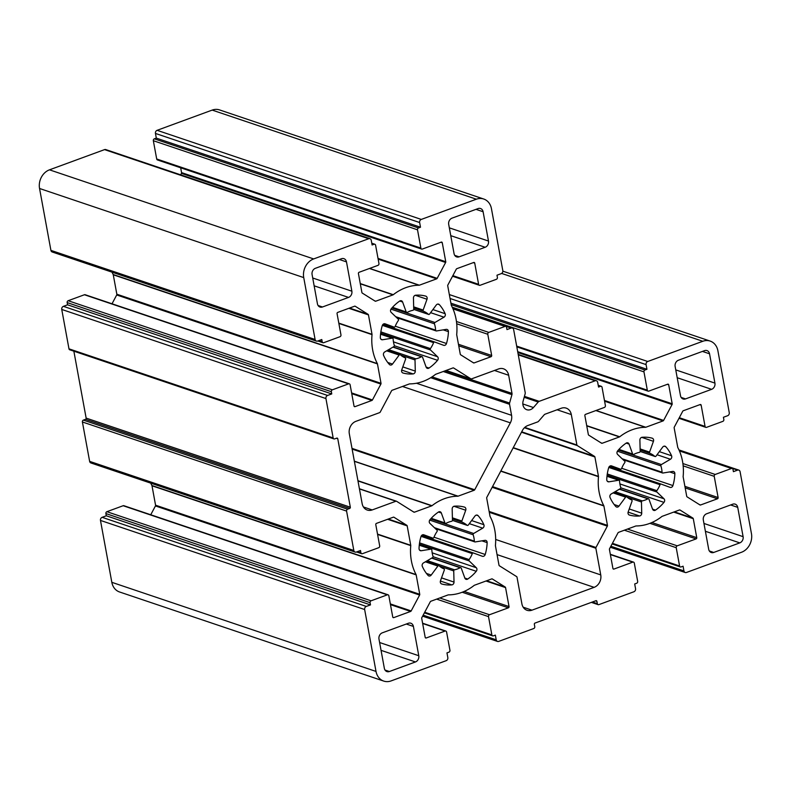 <?xml version="1.0" encoding="UTF-8"?>
<svg xmlns="http://www.w3.org/2000/svg" width="791" height="791" viewBox="0 0 791 791"><rect width="100%" height="100%" fill="white"/><g stroke="black" fill="none" stroke-linecap="round" stroke-linejoin="round"><path stroke-width="1.19" d="M458.078 496.175L474.175 490.262A0.999 0.831 108.6 0 0 474.709 489.767L510.343 422.849A10.026 8.325 108.6 0 0 511.569 415.315L509.542 404.29A2.502 2.086 -71.4 0 1 509.602 403.024L511.925 394.66A2.502 2.086 108.6 0 0 511.995 393.384L508.662 375.26A10.026 8.325 108.6 0 0 503.531 368.824A10.026 8.325 108.6 0 0 498.597 368.942L471.535 378.879A0.999 0.831 -71.4 0 1 470.892 378.83L453.619 367.983A0.999 0.831 108.6 0 0 452.976 367.934L435.703 374.272A0.999 0.831 108.6 0 0 435.455 374.41A50.12 41.646 -71.4 0 1 409.649 383.882A0.999 0.831 108.6 0 0 409.382 383.932L392.109 390.279A0.999 0.831 108.6 0 0 391.575 390.764L380.204 412.121A0.999 0.831 -71.4 0 1 379.67 412.615L355.94 421.326A10.026 8.325 108.6 0 0 349.315 433.765L362.14 503.62A10.026 8.325 108.6 0 0 367.271 510.057A10.026 8.325 108.6 0 0 372.195 509.938L395.925 501.227A0.999 0.831 -71.4 0 1 396.568 501.276L413.841 512.123A0.999 0.831 108.6 0 0 414.484 512.173L431.757 505.835A0.999 0.831 108.6 0 0 432.005 505.696A50.12 41.646 -71.4 0 1 457.811 496.224A0.999 0.831 108.6 0 0 458.078 496.175L354.348 461.183M446.173 660.683L391.11 680.903A15.039 12.498 -71.4 0 1 383.724 681.081A15.039 12.498 -71.4 0 1 376.012 671.43L364.651 609.535A2.502 2.086 -71.4 0 1 366.312 606.43L370.485 604.897L370.069 602.673A1.503 1.246 -71.4 0 1 371.068 600.804L387.333 594.832A1.503 1.246 -71.4 0 1 388.846 595.781L392.741 616.99A0.999 0.831 108.6 0 0 393.75 617.623L410.618 611.433A0.999 0.831 108.6 0 0 411.162 610.939L419.616 595.05A0.999 0.831 108.6 0 0 419.744 594.298L416.175 574.879A0.999 0.831 108.6 0 0 416.086 574.602A50.12 41.646 -71.4 0 1 410.766 545.612A0.999 0.831 108.6 0 0 410.747 545.306L407.187 525.886A0.999 0.831 108.6 0 0 406.821 525.313L393.967 517.245A0.999 0.831 108.6 0 0 393.325 517.195L376.447 523.385A0.999 0.831 108.6 0 0 375.784 524.631L379.68 545.849A1.503 1.246 -71.4 0 1 378.691 547.708L362.416 553.69A1.503 1.246 -71.4 0 1 360.914 552.741L360.498 550.506L356.326 552.039A2.502 2.086 -71.4 0 1 353.814 550.467L346.587 511.085A1.503 1.246 -71.4 0 1 347.575 509.216L349.662 508.445A0.999 0.831 108.6 0 0 350.324 507.209L337.767 438.758A0.999 0.831 108.6 0 0 336.758 438.125L334.672 438.886A1.503 1.246 -71.4 0 1 333.159 437.937L325.932 398.555A2.502 2.086 -71.4 0 1 327.593 395.451L331.755 393.918L331.35 391.693A1.503 1.246 -71.4 0 1 332.349 389.825L348.613 383.853A1.503 1.246 -71.4 0 1 350.126 384.802L354.012 406.01A0.999 0.831 108.6 0 0 355.021 406.643L371.899 400.444A0.999 0.831 108.6 0 0 372.442 399.959L380.896 384.07A0.999 0.831 108.6 0 0 381.015 383.319L377.455 363.9A0.999 0.831 108.6 0 0 377.366 363.623A50.12 41.646 -71.4 0 1 372.037 334.623A0.999 0.831 108.6 0 0 372.027 334.326L368.468 314.907A0.999 0.831 108.6 0 0 368.102 314.334L355.248 306.265A0.999 0.831 108.6 0 0 354.605 306.206L337.727 312.405A0.999 0.831 108.6 0 0 337.065 313.651L340.961 334.86A1.503 1.246 -71.4 0 1 339.962 336.729L323.697 342.701A1.503 1.246 -71.4 0 1 322.184 341.752L321.779 339.527L317.606 341.059A2.502 2.086 -71.4 0 1 315.095 339.477L303.734 277.592A15.039 12.498 -71.4 0 1 313.661 258.934L368.725 238.724A2.502 2.086 -71.4 0 1 371.246 240.296L372.106 244.983L374.084 244.261A1.503 1.246 -71.4 0 1 375.596 245.21L378.948 263.492A1.503 1.246 -71.4 0 1 377.96 265.361L359.084 272.292A0.999 0.831 108.6 0 0 358.422 273.528L361.902 292.502A0.999 0.831 108.6 0 0 362.268 293.075L375.122 301.134A0.999 0.831 108.6 0 0 375.765 301.193L393.038 294.855A0.999 0.831 108.6 0 0 393.285 294.707A50.12 41.646 -71.4 0 1 419.092 285.244A0.999 0.831 108.6 0 0 419.359 285.195L436.632 278.847A0.999 0.831 108.6 0 0 437.166 278.353L445.63 262.474A0.999 0.831 108.6 0 0 445.748 261.722L442.268 242.748A0.999 0.831 108.6 0 0 441.259 242.115L422.384 249.046A1.503 1.246 -71.4 0 1 420.871 248.097L417.519 229.815A1.503 1.246 -71.4 0 1 418.518 227.946L420.496 227.225L419.635 222.538A2.502 2.086 -71.4 0 1 421.287 219.423L476.35 199.203A15.039 12.498 -71.4 0 1 483.746 199.025A15.039 12.498 -71.4 0 1 491.448 208.676L502.809 270.571A2.502 2.086 -71.4 0 1 501.158 273.676L496.985 275.209L497.391 277.433A1.503 1.246 -71.4 0 1 496.402 279.302L480.127 285.274A1.503 1.246 -71.4 0 1 478.614 284.325L474.729 263.116A0.999 0.831 108.6 0 0 473.72 262.483L456.842 268.673A0.999 0.831 108.6 0 0 456.298 269.167L447.844 285.057A0.999 0.831 108.6 0 0 447.726 285.808L451.285 305.227A0.999 0.831 108.6 0 0 451.384 305.504A50.12 41.646 -71.4 0 1 456.704 334.494A0.999 0.831 108.6 0 0 456.714 334.801L460.283 354.22A0.999 0.831 108.6 0 0 460.649 354.793L473.493 362.861A0.999 0.831 108.6 0 0 474.135 362.911L491.013 356.721A0.999 0.831 108.6 0 0 491.676 355.475L487.78 334.257A1.503 1.246 -71.4 0 1 488.779 332.398L505.044 326.416A1.503 1.246 -71.4 0 1 506.556 327.365L506.962 329.6L511.134 328.067A2.502 2.086 -71.4 0 1 513.656 329.639L525.194 392.563A2.502 2.086 -71.4 0 1 525.135 393.839L523.128 401.067A7.514 6.249 108.6 0 0 526.786 409.708A7.514 6.249 108.6 0 0 533.441 407.533L538.206 402.036A2.502 2.086 -71.4 0 1 539.185 401.334L595.168 380.787A2.502 2.086 -71.4 0 1 597.689 382.369L598.55 387.056L600.527 386.324A1.503 1.246 -71.4 0 1 602.04 387.274L605.392 405.556A1.503 1.246 -71.4 0 1 604.403 407.424L585.528 414.355A0.999 0.831 108.6 0 0 584.865 415.601L588.346 434.566A0.999 0.831 108.6 0 0 588.712 435.139L601.565 443.207A0.999 0.831 108.6 0 0 602.198 443.257L619.482 436.919A0.999 0.831 108.6 0 0 619.729 436.78A50.12 41.646 -71.4 0 1 645.525 427.308A0.999 0.831 108.6 0 0 645.792 427.259L663.076 420.911A0.999 0.831 108.6 0 0 663.609 420.426L672.063 404.537A0.999 0.831 108.6 0 0 672.192 403.786L668.711 384.812A0.999 0.831 108.6 0 0 667.703 384.189L648.828 391.11A1.503 1.246 -71.4 0 1 647.315 390.171L643.963 371.879A1.503 1.246 -71.4 0 1 644.952 370.02L646.939 369.288L646.079 364.602A2.502 2.086 -71.4 0 1 647.73 361.487L702.794 341.277A15.039 12.498 -71.4 0 1 710.18 341.089A15.039 12.498 -71.4 0 1 717.892 350.749L729.253 412.635A2.502 2.086 -71.4 0 1 727.591 415.74L723.419 417.272L723.834 419.507A1.503 1.246 -71.4 0 1 722.836 421.366L706.571 427.338A1.503 1.246 -71.4 0 1 705.058 426.398L701.162 405.18A0.999 0.831 108.6 0 0 700.164 404.547L683.286 410.747A0.999 0.831 108.6 0 0 682.742 411.231L674.288 427.12A0.999 0.831 108.6 0 0 674.159 427.872L677.729 447.291A0.999 0.831 108.6 0 0 677.818 447.568A50.12 41.646 -71.4 0 1 683.147 476.568A0.999 0.831 108.6 0 0 683.157 476.874L686.717 496.283A0.999 0.831 108.6 0 0 687.082 496.857L699.936 504.925A0.999 0.831 108.6 0 0 700.579 504.984L717.457 498.785A0.999 0.831 108.6 0 0 718.119 497.539L714.224 476.33A1.503 1.246 -71.4 0 1 715.212 474.462L731.487 468.49A1.503 1.246 -71.4 0 1 733 469.439L733.405 471.663L737.578 470.131A2.502 2.086 -71.4 0 1 740.089 471.713L751.45 533.599A15.039 12.498 -71.4 0 1 741.513 552.256L686.45 572.476A2.502 2.086 -71.4 0 1 683.938 570.894L683.078 566.208L681.091 566.929A1.503 1.246 -71.4 0 1 679.588 565.98L676.226 547.698A1.503 1.246 -71.4 0 1 677.225 545.83L696.1 538.908A0.999 0.831 108.6 0 0 696.762 537.662L693.282 518.688A0.999 0.831 108.6 0 0 692.916 518.115L680.062 510.057A0.999 0.831 108.6 0 0 679.42 509.997L662.146 516.335A0.999 0.831 108.6 0 0 661.899 516.483A50.12 41.646 -71.4 0 1 636.093 525.956A0.999 0.831 108.6 0 0 635.826 525.995L618.552 532.343A0.999 0.831 108.6 0 0 618.008 532.837L609.554 548.717A0.999 0.831 108.6 0 0 609.436 549.478L612.916 568.442A0.999 0.831 108.6 0 0 613.925 569.075L632.8 562.144A1.503 1.246 -71.4 0 1 634.303 563.093L637.665 581.375A1.503 1.246 -71.4 0 1 636.666 583.244L634.689 583.966L635.549 588.662A2.502 2.086 -71.4 0 1 633.888 591.767L598.846 604.631A1.503 1.246 -71.4 0 1 597.343 603.681L596.908 601.338A0.999 0.831 108.6 0 0 595.91 600.705L535.003 623.071A0.999 0.831 108.6 0 0 534.34 624.317L534.765 626.66A1.503 1.246 -71.4 0 1 533.777 628.519L498.735 641.382A2.502 2.086 -71.4 0 1 496.214 639.81L495.354 635.124L493.376 635.845A1.503 1.246 -71.4 0 1 491.864 634.896L488.512 616.614A1.503 1.246 -71.4 0 1 489.5 614.745L508.386 607.814A0.999 0.831 108.6 0 0 509.038 606.578L505.558 587.604A0.999 0.831 108.6 0 0 505.192 587.031L492.338 578.972A0.999 0.831 108.6 0 0 491.705 578.913L474.422 585.251A0.999 0.831 108.6 0 0 474.175 585.399A50.12 41.646 -71.4 0 1 448.378 594.862A0.999 0.831 108.6 0 0 448.111 594.911L430.838 601.259A0.999 0.831 108.6 0 0 430.294 601.753L421.84 617.633A0.999 0.831 108.6 0 0 421.712 618.384L425.192 637.358A0.999 0.831 108.6 0 0 426.201 637.991L445.076 631.06A1.503 1.246 -71.4 0 1 446.589 632.009L449.941 650.291A1.503 1.246 -71.4 0 1 448.952 652.16L446.964 652.882L447.825 657.568A2.502 2.086 -71.4 0 1 446.173 660.683M537.643 421.919L527.834 425.528A10.026 8.325 108.6 0 0 522.436 430.433L486.811 497.361A0.999 0.831 108.6 0 0 486.692 498.112L490.005 516.207A0.999 0.831 108.6 0 0 490.104 516.483A50.12 41.646 -71.4 0 1 495.423 545.483A0.999 0.831 108.6 0 0 495.433 545.78L499.002 565.199A0.999 0.831 108.6 0 0 499.368 565.773L516.642 576.609A0.999 0.831 -71.4 0 1 517.007 577.183L521.902 603.859A10.026 8.325 108.6 0 0 527.043 610.296A10.026 8.325 108.6 0 0 531.967 610.168L594.12 587.347A10.026 8.325 108.6 0 0 600.745 574.909L595.85 548.242A0.999 0.831 -71.4 0 1 595.969 547.491L607.34 526.134A0.999 0.831 108.6 0 0 607.458 525.382L603.899 505.963A0.999 0.831 108.6 0 0 603.8 505.696A50.12 41.646 -71.4 0 1 598.48 476.696A0.999 0.831 108.6 0 0 598.471 476.39L594.901 456.971A0.999 0.831 108.6 0 0 594.535 456.397L577.262 445.56A0.999 0.831 -71.4 0 1 576.896 444.987L571.31 414.563A10.026 8.325 108.6 0 0 566.178 408.126A10.026 8.325 108.6 0 0 561.254 408.255L545.128 414.168A2.502 2.086 108.6 0 0 544.139 414.87L538.622 421.227A2.502 2.086 -71.4 0 1 537.643 421.919M437.552 356.731A2.502 2.086 -71.4 0 1 437.542 360.31A40.094 33.321 -71.4 0 1 429.029 368.052A2.502 2.086 -71.4 0 1 426.131 367.123L422.542 357.176A0.999 0.831 108.6 0 0 421.465 356.751A25.065 20.823 -71.4 0 1 415.809 358.827A0.999 0.831 108.6 0 0 415.008 359.935L415.295 371.108A2.502 2.086 -71.4 0 1 413.08 373.916A40.094 33.321 -71.4 0 1 402.985 372.996A2.502 2.086 -71.4 0 1 401.739 369.872L405.605 359.084A0.999 0.831 108.6 0 0 405.19 357.868A25.065 20.823 -71.4 0 1 400.355 354.833A0.999 0.831 108.6 0 0 399.178 355.05L392.494 364.078A2.502 2.086 -71.4 0 1 389.38 364.463A40.094 33.321 -71.4 0 1 383.605 355.416A2.502 2.086 -71.4 0 1 384.742 351.946L393.799 346.626A0.999 0.831 108.6 0 0 394.294 345.331A25.065 20.823 -71.4 0 1 393.127 338.973A0.999 0.831 108.6 0 0 392.247 338.172L382.508 339.754A2.502 2.086 -71.4 0 1 380.323 337.5A40.094 33.321 -71.4 0 1 382.251 325.625A2.502 2.086 -71.4 0 1 385.108 323.826L394.047 327.108A0.999 0.831 108.6 0 0 395.154 326.485A25.065 20.823 -71.4 0 1 398.328 320.523A0.999 0.831 108.6 0 0 398.278 319.168L391.189 312.396A2.502 2.086 -71.4 0 1 391.209 308.816A40.094 33.321 -71.4 0 1 399.712 301.064A2.502 2.086 -71.4 0 1 402.609 302.004L406.208 311.951A0.999 0.831 108.6 0 0 407.276 312.376A25.065 20.823 -71.4 0 1 412.942 310.299A0.999 0.831 108.6 0 0 413.733 309.192L413.446 298.019A2.502 2.086 -71.4 0 1 415.661 295.211A40.094 33.321 -71.4 0 1 425.756 296.131A2.502 2.086 -71.4 0 1 427.002 299.245L423.145 310.042A0.999 0.831 108.6 0 0 423.551 311.259A25.065 20.823 -71.4 0 1 428.386 314.284A0.999 0.831 108.6 0 0 429.562 314.067L436.246 305.049A2.502 2.086 -71.4 0 1 439.361 304.664A40.094 33.321 -71.4 0 1 445.135 313.701A2.502 2.086 -71.4 0 1 443.998 317.181L434.941 322.491A0.999 0.831 108.6 0 0 434.457 323.796A25.065 20.823 -71.4 0 1 435.623 330.154A0.999 0.831 108.6 0 0 436.494 330.954L446.233 329.372A2.502 2.086 -71.4 0 1 448.418 331.627A40.094 33.321 -71.4 0 1 446.49 343.502A2.502 2.086 -71.4 0 1 443.632 345.301L434.694 342.019A0.999 0.831 108.6 0 0 433.587 342.641A25.065 20.823 -71.4 0 1 430.413 348.604A0.999 0.831 108.6 0 0 430.462 349.958L437.552 356.731L393.453 341.85M704.514 350.65L678.441 360.221A5.013 4.163 108.6 0 0 675.128 366.441L680.507 395.747A5.013 4.163 108.6 0 0 683.078 398.961A5.013 4.163 108.6 0 0 685.54 398.901L711.613 389.33A5.013 4.163 108.6 0 0 714.926 383.111L709.547 353.804A5.013 4.163 108.6 0 0 706.976 350.591A5.013 4.163 108.6 0 0 704.514 350.65M415.463 661.948L389.39 671.519A5.013 4.163 -71.4 0 1 386.928 671.579A5.013 4.163 -71.4 0 1 384.357 668.365L378.978 639.059A5.013 4.163 -71.4 0 1 382.29 632.84L408.364 623.268A5.013 4.163 -71.4 0 1 410.826 623.209A5.013 4.163 -71.4 0 1 413.396 626.423L418.775 655.729A5.013 4.163 -71.4 0 1 415.463 661.948L381.044 650.34M739.793 542.883L713.719 552.454A5.013 4.163 -71.4 0 1 711.257 552.513A5.013 4.163 -71.4 0 1 708.696 549.29L703.318 519.994A5.013 4.163 -71.4 0 1 706.62 513.774L732.693 504.203A5.013 4.163 -71.4 0 1 735.155 504.134A5.013 4.163 -71.4 0 1 737.726 507.357L743.105 536.664A5.013 4.163 -71.4 0 1 739.793 542.883L705.384 531.275M346.488 261.9L351.866 291.197A5.013 4.163 -71.4 0 1 348.554 297.416L322.481 306.987A5.013 4.163 -71.4 0 1 320.019 307.056A5.013 4.163 -71.4 0 1 317.448 303.833L312.079 274.526A5.013 4.163 -71.4 0 1 315.382 268.307L341.455 258.736A5.013 4.163 -71.4 0 1 343.917 258.677A5.013 4.163 -71.4 0 1 346.488 261.9L339.388 259.497M448.695 224.377L454.074 253.684A5.013 4.163 108.6 0 0 456.644 256.897A5.013 4.163 108.6 0 0 459.106 256.838L485.17 247.267A5.013 4.163 108.6 0 0 488.482 241.047L483.103 211.741A5.013 4.163 108.6 0 0 480.533 208.527A5.013 4.163 108.6 0 0 478.071 208.587L452.007 218.158A5.013 4.163 108.6 0 0 448.695 224.377M474.976 516.029A2.502 2.086 -71.4 0 1 478.08 515.643A40.094 33.321 -71.4 0 1 483.855 524.69A2.502 2.086 -71.4 0 1 482.718 528.161L473.661 533.48A0.999 0.831 108.6 0 0 473.176 534.775A25.065 20.823 -71.4 0 1 474.343 541.133A0.999 0.831 108.6 0 0 475.213 541.934L484.952 540.352A2.502 2.086 -71.4 0 1 487.147 542.606A40.094 33.321 -71.4 0 1 485.209 554.481A2.502 2.086 -71.4 0 1 482.362 556.281L473.413 552.998A0.999 0.831 108.6 0 0 472.306 553.621A25.065 20.823 -71.4 0 1 469.132 559.583A0.999 0.831 108.6 0 0 469.192 560.938L476.271 567.711A2.502 2.086 -71.4 0 1 476.261 571.29A40.094 33.321 -71.4 0 1 467.748 579.042A2.502 2.086 -71.4 0 1 464.851 578.102L461.262 568.156A0.999 0.831 108.6 0 0 460.184 567.73A25.065 20.823 -71.4 0 1 454.528 569.807A0.999 0.831 108.6 0 0 453.737 570.914L454.014 582.087A2.502 2.086 -71.4 0 1 451.809 584.895A40.094 33.321 -71.4 0 1 441.704 583.976A2.502 2.086 -71.4 0 1 440.458 580.861L444.324 570.064A0.999 0.831 108.6 0 0 443.909 568.848A25.065 20.823 -71.4 0 1 439.084 565.822A0.999 0.831 108.6 0 0 437.898 566.04L431.214 575.057A2.502 2.086 -71.4 0 1 428.109 575.443A40.094 33.321 -71.4 0 1 422.335 566.405A2.502 2.086 -71.4 0 1 423.472 562.925L432.519 557.615A0.999 0.831 108.6 0 0 433.013 556.31A25.065 20.823 -71.4 0 1 431.846 549.953A0.999 0.831 108.6 0 0 430.966 549.152L421.237 550.734A2.502 2.086 -71.4 0 1 419.042 548.479A40.094 33.321 -71.4 0 1 420.98 536.605A2.502 2.086 -71.4 0 1 423.828 534.805L432.776 538.088A0.999 0.831 108.6 0 0 433.883 537.465A25.065 20.823 -71.4 0 1 437.057 531.503A0.999 0.831 108.6 0 0 436.998 530.148L429.909 523.375A2.502 2.086 -71.4 0 1 429.928 519.796A40.094 33.321 -71.4 0 1 438.432 512.054A2.502 2.086 -71.4 0 1 441.329 512.983L444.928 522.93A0.999 0.831 108.6 0 0 446.005 523.355A25.065 20.823 -71.4 0 1 451.661 521.279A0.999 0.831 108.6 0 0 452.452 520.171L452.175 508.999A2.502 2.086 -71.4 0 1 454.38 506.191A40.094 33.321 -71.4 0 1 464.475 507.11A2.502 2.086 -71.4 0 1 465.721 510.235L461.865 521.022A0.999 0.831 108.6 0 0 462.28 522.238A25.065 20.823 -71.4 0 1 467.105 525.273A0.999 0.831 108.6 0 0 468.282 525.056L474.976 516.029M619.561 481.037A25.065 20.823 108.6 0 0 620.727 487.394A0.999 0.831 -71.4 0 1 620.243 488.7L611.186 494.009A2.502 2.086 108.6 0 0 610.049 497.49A40.094 33.321 108.6 0 0 615.823 506.527A2.502 2.086 108.6 0 0 618.938 506.141L625.622 497.124A0.999 0.831 -71.4 0 1 626.798 496.906A25.065 20.823 108.6 0 0 631.623 499.932A0.999 0.831 -71.4 0 1 632.039 501.148L628.183 511.945A2.502 2.086 108.6 0 0 629.428 515.06A40.094 33.321 108.6 0 0 639.524 515.979A2.502 2.086 108.6 0 0 641.728 513.171L641.452 501.998A0.999 0.831 -71.4 0 1 642.243 500.891A25.065 20.823 108.6 0 0 647.898 498.814A0.999 0.831 -71.4 0 1 648.976 499.24L652.575 509.186A2.502 2.086 108.6 0 0 655.472 510.126A40.094 33.321 108.6 0 0 663.975 502.374A2.502 2.086 108.6 0 0 663.995 498.795L656.906 492.022A0.999 0.831 -71.4 0 1 656.846 490.667A25.065 20.823 108.6 0 0 660.03 484.705A0.999 0.831 -71.4 0 1 661.118 484.082L670.076 487.365A2.502 2.086 108.6 0 0 672.923 485.565A40.094 33.321 108.6 0 0 674.861 473.69A2.502 2.086 108.6 0 0 672.676 471.436L662.937 473.018A0.999 0.831 -71.4 0 1 662.057 472.227A25.065 20.823 108.6 0 0 660.89 465.859A0.999 0.831 -71.4 0 1 661.385 464.564L670.432 459.255A2.502 2.086 108.6 0 0 671.569 455.774A40.094 33.321 108.6 0 0 665.804 446.727A2.502 2.086 108.6 0 0 662.69 447.113L656.006 456.14A0.999 0.831 -71.4 0 1 654.819 456.358A25.065 20.823 108.6 0 0 649.994 453.332A0.999 0.831 -71.4 0 1 649.579 452.106L653.445 441.319A2.502 2.086 108.6 0 0 652.199 438.194A40.094 33.321 108.6 0 0 642.104 437.285A2.502 2.086 108.6 0 0 639.889 440.083L640.176 451.256A0.999 0.831 -71.4 0 1 639.375 452.363A25.065 20.823 108.6 0 0 633.72 454.439A0.999 0.831 -71.4 0 1 632.642 454.014L629.053 444.067A2.502 2.086 108.6 0 0 626.156 443.138A40.094 33.321 108.6 0 0 617.642 450.88A2.502 2.086 108.6 0 0 617.633 454.459L624.712 461.232A0.999 0.831 -71.4 0 1 624.771 462.587A25.065 20.823 108.6 0 0 621.597 468.549A0.999 0.831 -71.4 0 1 620.51 469.182L611.542 465.889A2.502 2.086 108.6 0 0 608.694 467.689A40.094 33.321 108.6 0 0 606.756 479.564A2.502 2.086 108.6 0 0 608.951 481.818L618.691 480.236A0.999 0.831 -71.4 0 1 619.561 481.037M620.51 469.182A0.999 0.831 -71.4 0 1 620.49 469.172L610.563 465.83L620.51 469.182M661.118 484.082A0.999 0.831 -71.4 0 1 661.128 484.082L609.288 466.601L661.098 484.072M383.724 681.081L119.54 591.975A15.039 12.498 -71.4 0 1 111.828 582.324L100.477 520.429A2.502 2.086 -71.4 0 1 102.128 517.324L106.301 515.791L105.895 513.567A1.503 1.246 -71.4 0 1 106.884 511.698L123.149 505.726A1.503 1.246 -71.4 0 1 123.89 505.706L388.074 594.812M150.745 514.763L155.441 505.943A0.999 0.831 108.6 0 0 155.56 505.192L152.001 485.773A0.999 0.831 108.6 0 0 151.902 485.496A50.12 41.646 -71.4 0 1 150.745 483.143M355.1 552.069L90.916 462.962A2.502 2.086 -71.4 0 1 89.63 461.361L82.402 421.979A1.503 1.246 -71.4 0 1 83.391 420.11L85.477 419.339A0.999 0.831 108.6 0 0 86.14 418.103L73.86 351.184M333.931 438.906L69.746 349.8A1.503 1.246 -71.4 0 1 68.975 348.831L61.747 309.449A2.502 2.086 -71.4 0 1 63.409 306.344L67.581 304.812L67.166 302.587A1.503 1.246 -71.4 0 1 68.164 300.718L84.429 294.746A1.503 1.246 -71.4 0 1 85.171 294.727L349.355 383.833M112.025 303.784L116.712 294.964A0.999 0.831 108.6 0 0 116.841 294.212L113.271 274.793A0.999 0.831 108.6 0 0 113.182 274.517A50.12 41.646 -71.4 0 1 112.025 272.163M316.37 341.089L52.196 251.983A2.502 2.086 -71.4 0 1 50.911 250.371L39.55 188.485A15.039 12.498 -71.4 0 1 49.487 169.828L104.55 149.618A2.502 2.086 -71.4 0 1 105.776 149.578L369.961 238.684M180.664 174.841L181.446 173.367A0.999 0.831 108.6 0 0 181.564 172.616L180.684 167.791M421.643 249.066L157.468 159.96A1.503 1.246 -71.4 0 1 156.697 158.991L153.335 140.709A1.503 1.246 -71.4 0 1 154.334 138.84L156.311 138.118L155.451 133.432A2.502 2.086 -71.4 0 1 157.112 130.317L212.176 110.097A15.039 12.498 -71.4 0 1 219.562 109.919L483.746 199.025M646.939 369.288L450.91 303.171M420.496 227.225L156.311 138.118M331.755 393.918L67.581 304.812M370.485 604.897L106.301 515.791M474.175 490.262L352.133 449.1M511.569 415.315L416.462 383.24M509.542 404.29L430.709 377.702M510.343 422.849L402.481 386.473M376.012 671.43L111.828 582.324M509.602 403.024L432.044 376.862M511.925 394.66L443.257 371.503M511.995 393.384L445.096 370.821M474.709 489.767L351.995 448.378M457.811 496.224L354.378 461.331M531.967 610.168L523.197 607.211M594.12 587.347L497.055 554.61M600.745 574.909L495.68 539.472M595.85 548.242L489.293 512.301M595.969 547.491L489.135 511.451M607.34 526.134L492.17 487.296M607.458 525.382L492.526 486.623M603.899 505.963L500.752 471.179M603.8 505.696L500.861 470.971M598.48 476.696L513.132 447.904M598.471 476.39L513.27 447.657M594.901 456.971L521.496 432.212M594.535 456.397L521.694 431.827M577.262 445.56L524.423 427.743M576.896 444.987L524.779 427.407M571.31 414.563L557.101 409.778M618.691 480.236L606.984 476.291M437.542 360.31L394.333 345.736M429.029 368.052L426.112 367.073M430.462 349.958L380.669 333.159M714.926 383.111L675.771 369.901M709.547 353.804L702.448 351.412M421.465 356.751L392.949 347.13M415.809 358.827L388.628 349.662M415.008 359.935L400.661 355.1M415.295 371.108L402.807 366.895M413.08 373.916L401.68 370.069M399.178 355.05L386.641 350.828M392.494 364.078L387.728 362.466M392.247 338.172L380.54 334.217M382.508 339.754L380.916 339.22M394.047 327.108L384.119 323.756L394.066 327.118M402.609 302.004L399.762 301.035M406.208 311.951L392.504 307.333M427.002 299.245L415.265 295.29M423.145 310.042L413.673 306.849M423.551 311.259L413.703 307.936M428.386 314.284L413.723 309.34M439.361 304.664L437.69 304.1M445.135 313.701L432.895 309.578M443.998 317.181L430.601 312.663M434.941 322.491L391.921 307.986M434.457 323.796L390.972 309.133M435.623 330.154L395.678 316.687M448.418 331.627L443.197 329.867M446.49 343.502L395.263 326.218M434.655 342.009L382.854 324.528L434.674 342.009M433.587 342.641L382.35 325.358M430.413 348.604L380.847 331.884M618.938 506.141L614.172 504.539M625.622 497.124L613.084 492.892M639.524 515.979L628.123 512.133M641.728 513.171L629.25 508.959M641.452 501.998L627.105 497.163M642.243 500.891L615.072 491.725M647.898 498.814L619.383 489.194M655.472 510.126L652.555 509.137M663.975 502.374L620.777 487.81M663.995 498.795L619.887 483.924M656.906 492.022L607.112 475.223M656.846 490.667L607.29 473.957M660.03 484.705L608.793 467.422M672.923 485.565L621.706 468.292M674.861 473.69L669.631 471.93M662.057 472.227L622.112 458.75M660.89 465.859L617.415 451.196M661.385 464.564L618.354 450.049M670.432 459.255L657.044 454.736M671.569 455.774L659.338 451.641M665.804 446.727L664.124 446.164M654.819 456.358L640.166 451.414M649.994 453.332L640.137 450M649.579 452.106L640.117 448.912M653.445 441.319L641.709 437.354M632.642 454.014L618.938 449.397M629.053 444.067L626.195 443.108M608.951 481.818L607.359 481.284M478.08 515.643L476.409 515.079M483.855 524.69L471.614 520.557M432.005 505.696L357.928 480.71M482.718 528.161L469.32 523.652M473.661 533.48L430.64 518.965M473.176 534.775L429.701 520.112M474.343 541.133L434.397 527.666M487.147 542.606L481.917 540.846M485.209 554.481L433.982 537.198M473.384 552.988L421.573 535.517L473.394 552.988M472.306 553.621L421.069 536.338M469.132 559.583L419.566 542.873M469.192 560.938L419.388 544.139M476.271 567.711L432.173 552.84M476.261 571.29L433.053 556.716M467.748 579.042L464.841 578.053M460.184 567.73L431.668 558.11M454.528 569.807L427.358 560.641M453.737 570.914L439.391 566.079M454.014 582.087L441.526 577.875M451.809 584.895L440.399 581.049M437.898 566.04L425.37 561.808M431.214 575.057L426.458 573.445M430.966 549.152L419.27 545.207M421.237 550.734L419.645 550.2M432.776 538.088L422.839 534.736L432.786 538.098M441.329 512.983L438.481 512.024M444.928 522.93L431.224 518.313M465.721 510.235L453.985 506.27M461.865 521.022L452.393 517.828M462.28 522.238L452.422 518.916M467.105 525.273L452.442 520.33M685.54 398.901L681.16 397.428M711.613 389.33L677.205 377.722M459.106 256.838L454.716 255.355M485.17 247.267L450.761 235.659M488.482 241.047L449.328 227.838M483.103 211.741L476.004 209.348M351.866 291.197L312.712 277.997M348.554 297.416L314.146 285.818M713.719 552.454L709.339 550.971M322.481 306.987L318.101 305.514M743.105 536.664L703.95 523.454M389.39 671.519L384.999 670.046M737.726 507.357L730.627 504.965M418.775 655.729L379.611 642.519M413.396 626.423L406.287 624.03M445.076 631.06L422.651 623.496M426.201 637.991L425.321 637.694M505.192 587.031L486.633 580.772M505.558 587.604L485.99 581.009M509.038 606.578L464.159 591.441M508.386 607.814L462.201 592.241M489.5 614.745L439.776 597.976M488.512 616.614L436.652 599.123M491.864 634.896L424.708 612.244M496.214 639.81L423.155 615.161M596.908 601.338L595.494 600.863M597.343 603.681L592.37 602.01M632.8 562.144L610.365 554.58M613.925 569.075L613.045 568.778M692.916 518.115L674.347 511.856M693.282 518.688L673.714 512.093M696.762 537.662L651.883 522.525M696.1 538.908L649.915 523.326M677.225 545.83L627.49 529.06M676.226 547.698L624.366 530.207M679.588 565.98L612.422 543.328M683.938 570.894L610.87 546.245M737.578 470.131L679.212 450.445M731.487 468.49L679.42 450.929M715.212 474.462L682.89 463.556M714.224 476.33L683.157 465.85M718.119 497.539L684.887 486.336M717.457 498.785L685.184 487.899M700.579 504.984L699.392 504.579M701.162 405.18L699.748 404.695M705.058 426.398L679.301 417.707M702.794 341.277L501.642 273.429M647.73 361.487L449.328 294.568M646.079 364.602L450.049 298.484M644.952 370.02L451.186 304.654M643.963 371.879L452.244 307.215M647.315 390.171L516.671 346.102M668.711 384.812L667.288 384.337M672.192 403.786L517.69 351.679M672.063 404.537L517.848 352.519M663.609 420.426L604.462 400.473M663.076 420.911L604.591 401.195M645.792 427.259L596.068 410.48M645.525 427.308L595.87 410.559M619.729 436.78L586.704 425.637M619.482 436.919L586.744 425.884M602.198 443.257L601.022 442.861M600.527 386.324L598.273 385.563M595.168 380.787L518.273 354.852M539.185 401.334L524.433 396.36M538.206 402.036L524.176 397.3M533.441 407.533L522.821 403.954M511.134 328.067L452.768 308.381M505.044 326.416L452.986 308.856M488.779 332.398L456.447 321.492M487.78 334.257L456.714 323.776M491.676 355.475L458.454 344.273M491.013 356.721L458.74 345.835M474.135 362.911L472.949 362.515M474.729 263.116L473.305 262.632M478.614 284.325L452.857 275.634M476.35 199.203L212.176 110.097M421.287 219.423L157.112 130.317M419.635 222.538L155.451 133.432M418.518 227.946L154.334 138.84M417.519 229.815L153.335 140.709M420.871 248.097L156.697 158.991M442.268 242.748L440.844 242.273M445.748 261.722L181.564 172.616M445.63 262.474L181.446 173.367M437.166 278.353L378.019 258.41M436.632 278.847L378.147 259.122M419.359 285.195L369.624 268.416M419.092 285.244L369.427 268.485M393.285 294.707L360.261 283.574M393.038 294.855L360.31 283.811M375.765 301.193L374.578 300.798M374.084 244.261L371.829 243.499M368.725 238.724L104.55 149.618M313.661 258.934L49.487 169.828M303.734 277.592L39.55 188.485M315.095 339.477L50.911 250.371M322.184 341.752L318.813 340.614M368.102 314.334L349.533 308.075M368.468 314.907L348.9 308.302M372.027 334.326L338.805 323.114M372.037 334.623L338.864 323.44M377.366 363.623L113.182 274.517M377.455 363.9L113.271 274.793M381.015 383.319L116.841 294.212M380.896 384.07L116.712 294.964M372.442 399.959L351.619 392.929M371.899 400.444L351.748 393.651M355.021 406.643L354.15 406.347M348.613 383.853L84.429 294.746M332.349 389.825L68.164 300.718M331.35 391.693L67.166 302.587M327.593 395.451L63.409 306.344M325.932 398.555L61.747 309.449M333.159 437.937L68.975 348.831M337.767 438.758L336.343 438.273M350.324 507.209L86.14 418.103M349.662 508.445L85.477 419.339M347.575 509.216L83.391 420.11M346.587 511.085L82.402 421.979M353.814 550.467L89.63 461.361M360.914 552.741L357.532 551.604M406.821 525.313L388.262 519.054M407.187 525.886L387.62 519.292M410.747 545.306L377.525 534.093M410.766 545.612L377.584 534.419M416.086 574.602L151.902 485.496M416.175 574.879L152.001 485.773M419.744 594.298L155.56 505.192M419.616 595.05L155.441 505.943M411.162 610.939L390.339 603.919M410.618 611.433L390.467 604.631M393.75 617.623L392.87 617.326M387.333 594.832L123.149 505.726M371.068 600.804L106.884 511.698M370.069 602.673L105.895 513.567M366.312 606.43L102.128 517.324M364.651 609.535L100.477 520.429M431.757 505.835L357.977 480.948M414.484 512.173L413.298 511.777M396.261 501.178L359.401 488.749L396.42 501.207M395.925 501.227L359.44 488.917M372.195 509.938L363.425 506.972M470.892 378.83L446.094 370.455M508.662 375.26L494.454 370.465M606.994 476.202L619.037 480.266M393.236 346.962L422.068 356.692M387.372 350.403L400.117 354.694M380.55 334.138L392.593 338.192M392.277 307.58L406.673 312.435M413.713 309.4L428.623 314.432M396.637 317.606L436.148 330.925M613.816 492.467L626.561 496.768M619.669 489.026L648.511 498.755M623.071 459.67L662.591 472.998M640.156 451.463L655.067 456.496M618.72 449.644L633.116 454.509M435.357 528.586L474.867 541.914M431.955 557.942L460.787 567.671M426.102 561.383L438.837 565.674M419.279 545.118L431.313 549.181M430.996 518.56L445.392 523.415M452.442 520.379L467.343 525.412M422.602 623.209L445.817 631.04M424.391 612.847L492.635 635.865M422.621 616.159L497.499 641.422M591.371 602.376L598.115 604.65M610.316 554.293L633.532 562.124M612.105 543.931L680.359 566.949M610.336 547.243L685.224 572.506M678.975 449.921L738.804 470.101M679.291 450.613L732.229 468.47M678.975 418.301L705.829 427.358M502.849 271.165L710.18 341.089M516.81 346.853L648.086 391.13M598.223 385.276L601.269 386.305M518.194 354.378L596.404 380.758M452.541 307.857L512.37 328.038M452.848 308.549L505.785 326.406M452.541 276.237L479.386 285.294M371.78 243.213L374.825 244.241M317.814 340.99L322.955 342.721M356.533 551.97L361.685 553.7M446.065 370.465L471.041 378.899"/></g></svg>
